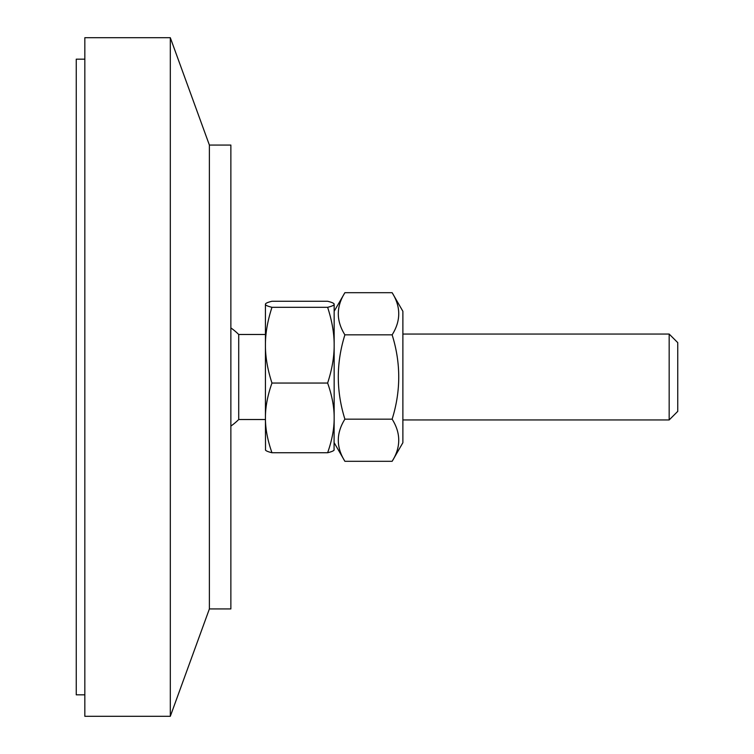 <?xml version="1.0" encoding="UTF-8"?>
<svg xmlns="http://www.w3.org/2000/svg" width="754" height="754" viewBox="0 0 754 754"><rect width="100%" height="100%" fill="white"/><g stroke="black" fill="none" stroke-linecap="round" stroke-linejoin="round"><path stroke-width="1.13" d="M209.386 145.07L209.386 608.93L230.865 608.93L230.865 145.07L209.386 145.07L170.31 37.7L84.834 37.7L84.834 716.3L170.31 716.3L170.31 37.7M209.386 608.93L170.31 716.3M669.166 401.09L669.166 419.95L677.752 411.364L677.752 342.636L669.166 334.05L669.166 401.09M265.531 450.091L265.436 419.488C265.587 429.761 267.764 440.845 271.968 452.739C267.764 451.703 265.587 450.741 265.436 449.855M271.968 383.051C267.764 394.945 265.587 406.029 265.436 416.302L265.436 346.915C265.587 358.075 267.764 370.129 271.968 383.051L327.632 383.051C331.826 370.129 334.003 358.075 334.154 346.915L334.154 416.302C334.003 406.029 331.826 394.945 327.632 383.051M265.436 304.428C265.587 305.313 267.764 306.275 271.968 307.312C267.764 320.243 265.587 332.288 265.436 343.456L265.436 304.145C265.587 303.259 267.764 302.297 271.968 301.261L327.632 301.261C331.826 302.297 334.003 303.259 334.154 304.145L334.154 343.456C334.003 332.288 331.826 320.243 327.632 307.312C331.826 306.275 334.003 305.313 334.154 304.428M334.154 449.855C334.003 450.741 331.826 451.703 327.632 452.739C331.826 440.845 334.003 429.761 334.154 419.488L334.06 450.091M327.632 307.312L271.968 307.312M334.154 343.456L334.154 346.915M334.154 416.302L334.154 419.488M327.632 452.739L271.968 452.739M265.436 346.915L265.436 343.456M230.865 327.915A59.915 59.915 0 0 1 238.716 334.484L238.716 419.516L265.436 419.516L265.436 416.302M392.137 292.693L402.881 311.289L402.881 442.711L392.137 461.307C400.93 447.254 400.93 433.211 392.137 419.158C400.93 391.053 400.93 362.947 392.137 334.842C400.93 320.789 400.93 306.746 392.137 292.693L344.898 292.693C336.105 306.746 336.105 320.789 344.898 334.842C336.105 362.947 336.105 391.053 344.898 419.158C336.105 433.211 336.105 447.254 344.898 461.307L392.137 461.307M334.154 442.711L344.898 461.307M344.898 419.158L392.137 419.158M344.898 334.842L392.137 334.842M84.834 694.83L76.248 694.83L76.248 59.17L84.834 59.17M402.881 419.95L669.166 419.95M402.881 334.05L669.166 334.05M230.865 426.085A59.915 59.915 0 0 0 238.716 419.516M238.716 334.484L265.436 334.484M334.154 311.289L344.898 292.693"/></g></svg>
